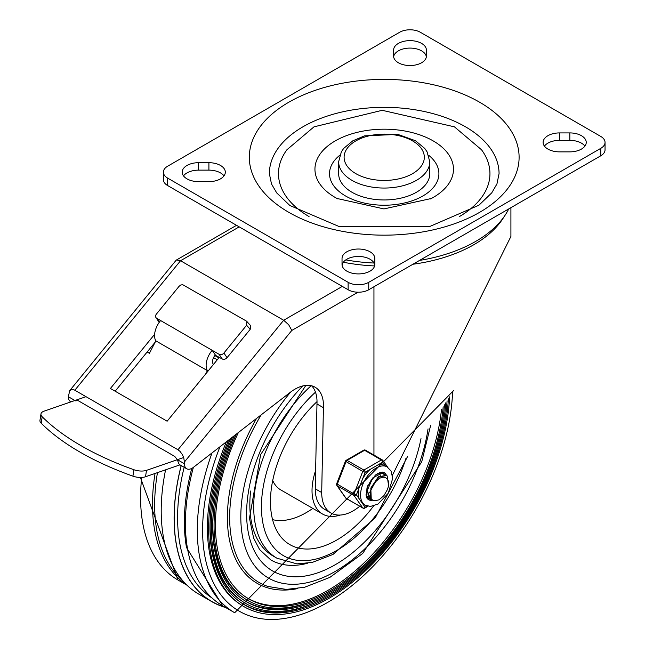 <?xml version="1.0" encoding="UTF-8"?>
<svg xmlns="http://www.w3.org/2000/svg" width="645" height="645" viewBox="0 0 645 645"><rect width="100%" height="100%" fill="white"/><g stroke="black" fill="none" stroke-linecap="round" stroke-linejoin="round"><path stroke-width="0.97" d="M510.913 207.674L510.913 236.441L392.434 475.228M373.947 286.743L373.947 455.072M321.694 492.546L315.252 488.829A44.666 25.784 -60 0 0 324.5 509.276L330.941 512.993A44.666 25.784 120 0 1 321.694 492.546L323.419 407.696A40.377 23.309 -60 0 0 315.107 387.21A40.377 23.309 -60 0 0 290.113 392.45L193.452 467.319A10.941 6.313 -60 0 1 186.679 468.738L180.237 465.013A10.941 6.313 120 0 1 178.246 462.215L177.335 459.643L174.747 456.426L78.069 400.61L75.481 400.843M177.972 449.759L180.1 451.46L182.527 454.886L183.777 457.942L184.414 462.013L291.798 330.45L288.718 324.79L283.671 320.259L177.972 449.759L74.417 389.991L71.934 389.459L69.652 390.701L68.402 396.748A10.941 6.313 120 0 0 70.668 401.754L70.91 401.9M186.679 468.738A10.941 6.313 -60 0 1 184.414 463.731L184.414 462.013M69.652 390.701L176.037 260.362L176.48 259.991L180.544 260.725L239.198 226.863M155.179 342.156L115.149 391.201M214.85 355.548L218.849 357.854L167.136 421.209L110.416 388.467L154.623 334.312M217.268 359.789L213.551 357.644M342.318 286.396L283.671 320.259L180.544 260.725L74.844 390.217M330.941 512.993A44.666 25.784 120 0 0 359.757 506.26M315.252 488.829L316.977 403.98A40.377 23.309 -60 0 0 311.624 385.799M323.419 407.696L316.977 403.98M149.608 352.896L147.439 351.638M419.532 260.427A129.427 74.723 0 0 0 475.736 241.375A129.427 74.723 0 0 0 508.728 208.932M345.793 259.895A129.427 74.723 0 0 0 374.052 263.031M160.621 320.549L156.751 318.316A3.644 2.862 146 0 1 155.977 317.598A3.644 2.862 146 0 1 156.421 314.067L179.1 286.291L180.697 285.05L182.591 284.639L246.269 321L246.842 321.468L246.592 325.257L223.92 353.033A3.644 2.862 146 0 1 219.09 354.307L160.621 320.549A15.94 9.199 120 0 0 155.848 340.858L149.148 353.783M219.09 354.307L222.235 358.951A3.644 2.862 -34 0 0 227.056 357.685L250.236 329.289L250.494 325.499L246.842 321.468M155.977 317.598L159.122 322.25A3.644 2.862 -34 0 0 159.21 322.371M40.974 413.929L39.958 420.355A10.941 4.95 9 0 0 41.175 423.193A212.124 95.944 9 0 0 132.918 476.155A10.941 4.95 9 0 0 145.504 476.76L146.52 470.342A10.941 4.95 -171 0 1 133.934 469.737A212.124 95.944 -171 0 1 42.191 416.767A10.941 4.95 -171 0 1 40.974 413.929A10.941 4.95 -171 0 1 44.045 411.171L86.027 396.675M222.235 358.951L215.156 355.161A6.869 3.967 120 0 0 212.987 363.724A7.288 4.209 -60 0 1 213.318 364.627M146.52 470.342L183.64 457.523M147.165 351.976L149.406 353.275M179.979 464.86L145.504 476.76M205.65 374.019L207.408 370.633A15.94 9.199 -60 0 1 212.181 350.316L215.325 354.968M207.408 370.633L155.848 340.858M374.842 258.492L374.842 264.442A16.407 9.473 180 0 1 358.435 273.915A16.407 9.473 180 0 1 342.027 264.442L342.027 258.492A16.407 9.473 180 0 1 358.435 249.018A16.407 9.473 180 0 1 374.842 258.492M374.785 265.192A16.407 9.473 0 0 0 358.435 256.46A16.407 9.473 0 0 0 342.076 265.192M223.992 175.883A16.407 9.473 0 0 0 208.907 170.135L198.595 170.135A16.407 9.473 0 0 0 183.502 175.883M198.595 162.693L208.907 162.693A16.407 9.473 180 0 1 225.315 172.159A16.407 9.473 180 0 1 208.907 181.632L198.595 181.632A16.407 9.473 180 0 1 182.188 172.159A16.407 9.473 180 0 1 198.595 162.693L198.595 170.135M569.833 151.865L559.521 151.865A16.407 9.473 180 0 1 543.114 142.392A16.407 9.473 180 0 1 559.521 132.918L569.833 132.918A16.407 9.473 180 0 1 586.24 142.392A16.407 9.473 180 0 1 569.833 151.865M584.918 146.117A16.407 9.473 0 0 0 569.833 140.36L559.521 140.36A16.407 9.473 0 0 0 544.436 146.117M393.587 56.067L393.587 50.108A16.407 9.473 180 0 1 409.994 40.635A16.407 9.473 180 0 1 426.401 50.108L426.401 56.067A16.407 9.473 180 0 1 409.994 65.54A16.407 9.473 180 0 1 393.587 56.067M426.353 56.808A16.407 9.473 0 0 0 409.994 48.085A16.407 9.473 0 0 0 393.635 56.808M465.424 126.767A114.85 66.306 180 0 1 499.061 173.65L496.948 183.946L491.74 192.863L478.945 205.215L430.062 226.363L339.133 226.54L289.839 205.481L276.737 192.936L271.489 183.97L269.368 173.65A114.85 66.306 180 0 1 340.262 112.391A114.85 66.306 180 0 1 465.424 126.767M337.94 198.95A69.273 39.998 180 0 1 337.093 198.499A69.273 39.998 180 0 1 335.231 197.467A69.273 39.998 180 0 1 335.843 140.554A69.273 39.998 180 0 1 434.399 141.618A69.273 39.998 180 0 1 431.336 198.499A69.273 39.998 180 0 1 430.473 198.95M339.778 155.243A54.688 31.573 0 0 0 345.543 195.975A54.688 31.573 0 0 0 419.605 197.725A54.688 31.573 0 0 0 428.651 155.243M309.052 216.583A105.732 61.041 180 0 1 286.92 149.753L314.002 126.839L382.219 110.311L454.427 126.839L481.509 149.753A105.732 61.041 180 0 1 459.377 216.583M351.985 192.258A45.577 26.308 180 0 1 338.641 173.65L338.641 161.742A45.577 26.308 0 0 0 351.985 180.35A45.577 26.308 0 0 0 401.65 186.05A45.577 26.308 0 0 0 429.788 161.742L429.788 173.65A45.577 26.308 180 0 1 401.65 197.959A45.577 26.308 180 0 1 351.985 192.258M600.769 136.442A14.585 8.417 180 0 1 605.042 142.392A14.585 8.417 180 0 1 600.769 148.35L368.747 282.308A14.585 8.417 180 0 1 348.123 282.308L167.66 178.117A14.585 8.417 180 0 1 163.387 172.159A14.585 8.417 180 0 1 167.66 166.208L399.682 32.25A14.585 8.417 180 0 1 420.306 32.25L600.769 136.442M163.387 172.159L163.387 179.608A14.585 8.417 0 0 0 167.66 185.558L348.123 289.75A14.585 8.417 0 0 0 368.747 289.75L600.769 155.792A14.585 8.417 0 0 0 605.042 149.834L605.042 142.392M225.629 607.525A182.293 105.248 -60 0 1 211.858 601.68L198.966 594.238A182.293 105.248 -60 0 1 165.58 469.834M211.858 601.68A182.293 105.248 -60 0 1 181.164 465.553M449.629 396.844A170.554 98.467 -60 0 1 329.208 598.189A170.554 98.467 -60 0 1 240.416 604.429L239.182 603.599A170.449 98.411 -60 0 1 226.395 441.801M240.416 604.429A170.554 98.467 -60 0 1 228.677 440.027M448.364 398.836A168.732 97.419 -60 0 1 329.281 596.746A168.732 97.419 -60 0 1 241.44 602.922A168.732 97.419 -60 0 1 230.571 438.568M316.026 602.132A168.627 97.355 -60 0 1 240.827 602.503M447.082 400.827A166.918 96.371 -60 0 1 329.361 595.303A166.918 96.371 -60 0 1 242.464 601.414L241.23 600.584A166.805 96.307 -60 0 1 211.149 507.873M242.464 601.414A166.918 96.371 -60 0 1 232.49 437.076M445.792 402.819A165.096 95.315 -60 0 1 329.434 593.868A165.096 95.315 -60 0 1 243.488 599.906A165.096 95.315 -60 0 1 234.425 435.577M316.453 599.108A164.991 95.258 -60 0 1 242.875 599.487M444.486 404.81A163.274 94.267 -60 0 1 329.514 592.424A163.274 94.267 -60 0 1 244.511 598.399L243.278 597.568A163.169 94.202 -60 0 1 213.85 506.889M244.511 598.399A163.274 94.267 -60 0 1 236.392 434.061M443.179 406.802A161.46 93.219 -60 0 1 329.587 590.981A161.46 93.219 -60 0 1 245.535 596.891A161.46 93.219 -60 0 1 238.376 432.521M441.519 409.301A161.347 93.154 -60 0 1 328.297 590.151A161.347 93.154 -60 0 1 244.923 596.472M307.326 563.327A116.672 67.362 -60 0 1 270.771 559.916L259.613 549.605L253.622 538.075L249.47 518.282L260.636 454.628L305.859 385.404M315.623 470.479A51.044 29.468 120 0 0 312.027 490.692A51.044 29.468 120 0 0 322.597 514.057A51.044 29.468 120 0 0 340.294 515.057M272.722 480.501A51.044 29.468 120 0 0 280.704 489.869L322.597 514.057M317.026 401.617A93.88 54.204 120 0 0 270.457 501.665A93.88 54.204 120 0 0 281.704 537.865A93.88 54.204 120 0 0 373.576 505.978M272.577 519.652A82.036 47.359 120 0 0 312.817 508.405M250.655 490.998A112.109 64.726 120 0 0 249.833 504.64A112.109 64.726 120 0 0 273.053 555.966L276.915 558.199L296.894 563.875L312.309 562.4L332.965 554.45L375.269 517.766L407.753 456.2M370.004 492.441L368.126 493.514M366.634 494.102L366.013 494.28M369.883 495.989L368.053 496.384M367.714 496.408L366.545 496.392M370.915 498.295L369.158 498.198M368.867 498.125L367.303 497.464L368.69 497.924M372.471 500.069L370.577 499.399L367.255 490.547L372.729 477.953L381.896 473.083L384.525 474.688M383.025 473.446L381.509 472.825L377.623 473.47M367.908 485.346L366.795 490.135L370.101 499.125L372.109 499.81M387.379 479.283L385.831 477.735L384.226 477.187L381.864 477.34L379.308 478.421L374.85 482.436L371.262 488.491L378.696 477.163L386.557 475.462L387.185 475.905L388.524 485.411M386.347 475.357L378.325 476.808L370.819 488.072L371.246 498.924L372.834 500.278L374.713 500.81L379.05 499.827L383.928 495.618L387.113 490.119A11.747 6.781 120 0 0 387.105 478.977M378.059 477.026L370.085 491.587M381.727 477.381L381.413 476.421M380.744 475.365L380.034 474.744M367.013 487.757L366.868 489.523M369.101 483.806L371.722 479.235M366.296 490.643L366.771 490.434M371.262 488.491A14.343 8.28 120 0 0 371.262 498.907M358.918 488.362A22.059 12.739 120 0 0 358.918 498.408L356.411 494.836L365.159 472.293A1.822 1.056 -120 0 0 363.869 470.06L347.107 460.385A1.822 1.056 -120 0 0 346.196 460.296A1.822 1.822 0 0 0 345.414 461.215L362.748 471.455L365.159 472.293L382.646 462.199A1.822 1.435 -35.1 0 0 382.469 460.062A1.822 1.056 -60 0 0 382.267 459.877A1.822 1.056 -60 0 0 381.356 459.966A1.822 1.056 60 0 1 382.646 462.199L385.146 465.763A22.059 12.739 120 0 0 384.928 465.634A22.059 12.739 120 0 0 377.623 465.093M356.411 494.836L354.008 493.989L336.666 483.758A1.822 1.822 0 0 0 336.875 485.459A1.822 1.435 -35.1 0 0 337.246 485.806L354.008 495.481A1.822 1.435 -35.1 0 0 356.411 494.836M367.271 506.051L365.159 507.276A1.822 1.435 144.9 0 1 362.748 507.921L345.994 498.246A1.822 1.435 144.9 0 1 345.615 497.9A1.822 1.822 0 0 0 346.196 498.432A1.822 1.056 120 0 0 346.462 498.512M370.174 469.399A22.059 12.739 120 0 0 362.643 478.767M358.918 498.408L362.643 503.705A22.059 12.739 120 0 0 362.869 503.842L365.126 505.14L370.464 506.446L378.099 504.003L388.274 493.223L392.692 478.332L391.08 471.076L387.185 466.932A22.059 12.739 120 0 0 365.126 479.67A22.059 12.739 120 0 0 365.126 505.14M365.715 450.387A1.822 1.056 120 0 0 365.513 450.202A1.822 1.822 0 0 0 363.691 450.202A1.822 1.056 60 0 1 364.602 450.291L381.356 459.966L363.869 470.06A1.822 1.056 -60 0 0 362.748 471.455L354.008 493.989A1.822 1.056 -60 0 0 354.008 495.481L362.748 507.921A1.822 1.056 -60 0 0 362.958 508.107A1.822 1.822 0 0 0 364.78 508.107A1.822 1.056 -120 0 0 365.159 507.276L362.643 503.705M383.856 472.382A15.674 9.054 -60 0 1 386.17 475.26M372.27 500.028A15.674 9.054 -60 0 1 368.182 499.528M366.118 495.441A14.585 8.417 120 0 0 368.545 498.48A14.585 8.417 120 0 0 371.439 499.157M384.751 474.72A14.585 8.417 120 0 0 383.13 473.22A14.585 8.417 120 0 0 379.276 472.64M343.325 262.233A126.694 73.151 0 0 0 374.632 265.942M412.913 264.248A126.694 73.151 0 0 0 503.955 216.905M74.917 400.513L68.402 396.748M184.414 463.731L177.391 459.675M291.798 330.45L358.031 292.209M227.056 357.685L223.92 353.033M159.355 322.169L156.751 318.316M41.175 423.193L42.191 416.767M133.934 469.737L132.918 476.155M246.592 325.257L250.236 329.289M208.907 162.693L208.907 170.135M569.833 132.918L569.833 140.36M559.521 132.918L559.521 140.36M479.598 102.208A134.902 77.884 0 0 0 253.912 137.119A134.902 77.884 0 0 0 419.129 232.506A134.902 77.884 0 0 0 479.598 102.208M355.855 173.65A40.103 23.155 180 0 1 373.834 134.91A40.103 23.155 180 0 1 422.951 163.274A40.103 23.155 180 0 1 355.855 173.65M600.769 148.35L600.769 155.792M348.123 282.308L348.123 289.75M368.747 289.75L368.747 282.308M167.66 185.558L167.66 178.117M212.02 452.935A180.471 104.2 -60 0 0 234.683 612.75L222.783 605.881L186.494 547.516A179.673 103.732 -60 0 1 191.758 468.407M211.689 597.738A179.076 103.385 -60 0 1 184.172 467.286M182.503 580.435A179.673 103.732 -60 0 1 157.453 472.64M225.161 607.251A182.164 105.175 -60 0 1 181.237 465.593M222.783 605.881A180.471 104.2 -60 0 1 193.387 467.359M452.572 392.192A176.835 102.095 -60 0 1 327.652 602.414A176.835 102.095 -60 0 1 219.05 592.303A176.835 102.095 -60 0 1 219.985 446.767M297.651 588.603A143.762 83.003 -60 0 1 256.5 418.484M430.699 425.128L421.757 461.675L362.708 553.458L329.853 577.396L304.706 587.224L286.324 589.425L267.965 586.474A142.069 82.028 -60 0 1 261.193 414.848M428.038 428.893A133.531 77.094 -60 0 1 279.454 582.58A133.531 77.094 -60 0 1 290.637 392.055M421 438.648A125.332 72.361 -60 0 1 276.463 572.929A125.332 72.361 -60 0 1 302.755 385.952M187.018 585.233L177.964 580.008A180.471 104.2 -60 0 1 141.69 477.445M186.679 584.902A180.471 104.2 -60 0 1 155.034 473.47M315.478 392.168A106.643 61.573 120 0 0 280.212 553.531A106.643 61.573 120 0 0 405.834 458.668M311.172 385.686A112.109 64.726 120 0 0 253.703 506.873A112.109 64.726 120 0 0 276.915 558.199M362.958 508.107L346.196 498.432A1.822 1.056 120 0 1 345.994 498.246L337.246 485.806A1.822 1.056 120 0 1 337.246 484.314L345.994 461.78A1.822 1.056 120 0 1 347.107 460.385L364.602 450.291A1.822 1.056 120 0 1 365.513 450.202L382.267 459.877A1.822 1.822 0 0 1 382.848 460.401L387.629 467.206M372.689 500.197A15.674 9.054 -60 0 1 368.319 499.617L366.981 498.206L366.11 495.416L367.408 486.604L375.479 474.978L382.074 472.003L383.993 472.463A15.674 9.054 -60 0 1 386.484 475.421M176.48 259.991L236.53 225.323M431.336 198.499L383.952 208.916L337.093 198.499M429.788 161.742L427.063 151.809L424.757 148.447L415.453 140.723L397.852 134.394L364.506 135.853L352.775 140.836L343.704 148.406L341.374 151.785L338.641 161.742M234.683 612.75L453.556 390.62M177.964 580.008L140.384 477.477M370.117 499.109L370.593 499.383M382.848 473.341L383.324 473.615M366.497 494.03L367.005 494.32M336.875 485.459L345.615 497.9M384.928 465.634L387.185 466.932M368.021 506.236L364.78 508.107M345.414 461.215L336.666 483.758M363.691 450.202L346.196 460.296"/></g></svg>
